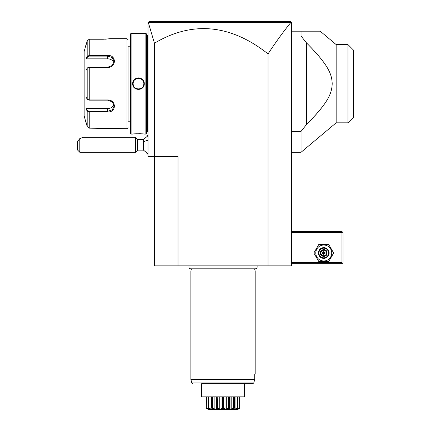 <?xml version="1.0" encoding="UTF-8"?>
<svg xmlns="http://www.w3.org/2000/svg" width="431" height="431" viewBox="0 0 431 431"><rect width="100%" height="100%" fill="white"/><g stroke="black" fill="none" stroke-linecap="round" stroke-linejoin="round"><path stroke-width="0.65" d="M290.537 21.55L291.609 22.622L291.609 265.862L154.454 265.862L154.454 156.566L148.022 156.566L148.022 22.622L149.094 21.55L290.537 21.55L222.827 21.55L290.537 21.55L291.281 22.293L290.537 21.55L291.281 22.293L290.941 22.369C283.366 31.668 275.732 42.173 268.039 53.897A1417.381 342.893 90 0 0 154.454 43.235L154.454 156.566L178.025 156.566L178.025 265.862M154.454 43.235L148.275 22.369L148.814 21.836L148.539 22.105M216.61 21.55L149.094 21.55L216.61 21.55M268.039 265.862L268.039 53.897M148.28 22.364L290.941 22.369M272.748 21.55L247.927 21.55M222.881 21.55L219.902 21.55L219.95 22.364M191.181 21.55L165.876 21.55M291.609 232.643L341.972 232.643L341.972 262.646L342.51 263.185L341.972 263.718L291.609 263.718M341.972 262.646L291.609 262.646M341.972 232.643L342.51 232.11L341.972 231.571L291.609 231.571M342.51 263.185L343.044 262.646L343.044 232.643L342.51 232.11M313.86 253.002L318.811 261.574L328.708 261.574L333.653 253.002L328.708 244.431L318.811 244.431L313.86 253.002M315.788 253.002A7.968 7.968 0 0 0 323.756 260.976A7.968 7.968 0 0 0 331.725 253.002A7.968 7.968 0 0 0 323.756 245.034A7.968 7.968 0 0 0 315.788 253.002M329.117 253.002A5.355 5.355 0 0 0 323.756 247.647A5.355 5.355 0 0 0 318.401 253.002A5.355 5.355 0 0 0 323.756 258.363A5.355 5.355 0 0 0 329.117 253.002M328.578 253.002A4.822 4.822 0 0 1 323.756 257.824A4.822 4.822 0 0 1 318.935 253.002A4.822 4.822 0 0 1 323.756 248.181A4.822 4.822 0 0 1 328.578 253.002M320.465 251.106L320.465 254.904L323.756 256.806L327.048 254.904L326.499 254.586L326.499 251.418L323.756 249.835L321.014 251.418L321.014 254.586L323.756 256.17L326.499 254.586L323.756 253.002L323.756 249.204L320.465 251.106L323.756 253.002L327.048 251.106L323.756 249.204M323.756 256.806L323.756 253.002L320.465 254.904M291.609 31.194L320.201 31.194L336.164 44.587L338.437 44.587M291.609 131.38L301.048 131.38L301.048 152.278L336.164 122.813L336.164 44.587L347.973 44.587L353.334 49.948L348.027 44.641M291.609 36.021L301.048 36.021L306.613 43.019L306.613 124.376L301.048 131.38M301.048 36.021L301.048 31.194M306.613 43.019C328.745 65.27 331.832 74.315 332.204 83.7C331.832 93.085 328.745 102.131 306.613 124.376L308.375 122.614M336.164 122.813L347.973 122.813L347.973 44.587M312.195 118.676L312.534 118.32M314.641 116.052L316.817 113.628M317.841 112.453L322.873 106.225M320.917 58.648L320.308 57.889M319.506 56.914L312.195 48.73M311.764 48.272L308.375 44.786M353.334 49.948L353.334 117.453L347.973 122.813M148.022 153.786L143.453 150.133L143.453 139.418L148.022 135.77M146.993 136.234L146.993 135.178L148.022 136.207M148.022 153.35L146.993 154.379L146.993 153.317M146.949 136.261L146.993 135.178M146.993 154.379L146.949 153.296M137.672 139.418L137.672 150.133L135.533 152.278L135.533 137.279L137.672 139.418L143.453 139.418M79.81 152.278L77.666 150.133L77.666 141.223L79.81 138.604L79.81 152.278L135.533 152.278M79.81 138.604L83.091 137.279L135.533 137.279M148.022 132.349L147.596 131.918L147.596 86.809L148.022 86.852M147.596 131.493L148.022 131.918M148.022 80.549L147.596 80.592L147.596 35.482L148.022 35.051M147.596 35.908L148.022 35.482M147.596 80.592L147.596 86.809M146.524 121.197L147.553 121.197L147.553 46.198L146.524 46.198M132.7 33.338L131.094 33.338L130.448 33.979L130.448 133.421L131.094 134.063L132.7 134.063C132.36 133.696 144.611 133.696 144.272 134.063L145.883 134.063L146.524 133.421L146.524 33.979L145.883 33.338L144.272 33.338C144.611 33.704 132.36 33.704 132.7 33.338L133.055 33.376M144.116 134.046L143.771 134.009M143.431 133.971L143.06 133.933M142.327 133.874L141.864 133.836M140.533 133.766L139.342 133.729M136.363 133.772L135.043 133.842M133.254 33.397L134.116 33.483M136.368 33.629L137.591 33.666M140.641 33.629L141.815 33.564M142.424 33.521L143.017 33.467M139.105 77.898L138.491 77.866M137.872 89.503L138.48 89.535M131.094 134.063L131.094 33.338M145.883 134.063L145.883 33.338M144.272 83.7C144.6 91.248 132.355 91.216 132.7 83.7C132.376 76.152 144.617 76.185 144.272 83.7L143.846 83.7C144.207 90.607 132.759 90.591 133.131 83.7C132.764 76.793 144.218 76.81 143.846 83.7A5.355 5.355 0 0 0 143.835 83.377L143.846 83.7A5.355 5.355 0 0 1 143.835 84.023L143.846 83.7M130.448 121.197L128.093 121.197L128.093 46.198L130.448 46.198M128.093 121.197L128.093 46.198M87.595 99.513L89.249 100.154L107.734 100.154L112.265 101.905L114.161 105.988L112.27 109.797L107.734 111.29L89.249 111.29L87.595 110.648L87.181 111.09L86.044 108.946L86.044 97.034L87.181 99.178L89.249 99.938L107.734 99.938C116.532 99.787 116.585 112.636 107.734 111.931L89.249 111.931L87.181 111.09L87.181 126.569L86.044 122.275L87.181 126.569L89.249 128.169L127.021 128.707L128.093 127.635M127.021 128.707L127.021 38.693L128.093 39.765M110.104 128.675L109.803 128.632M109.576 128.6L109.21 128.546M108.768 128.492L108.359 128.443M107.761 128.384L107.06 128.319M106.592 128.282L105.994 128.244M105.083 128.201L103.72 128.169M127.021 38.693L110.304 38.693L103.72 39.232M105.11 39.199L105.972 39.156M106.619 39.113L107.028 39.086M103.478 55.47L89.249 55.47L89.249 39.232L103.445 39.232L89.249 39.232L87.181 40.832L86.044 45.126L87.181 40.832L87.181 56.31L86.351 57.878M89.249 128.169L89.249 111.931L103.478 111.931M107.734 67.462L89.249 67.462L87.181 68.222L86.044 70.366L86.044 58.454L87.181 56.31L89.249 55.47L107.734 55.47C116.548 54.748 116.569 67.592 107.734 67.462L89.249 67.247L87.595 67.888M87.8 67.645L87.181 68.222L87.181 99.178L87.8 99.75M87.595 110.648L86.486 108.558L86.178 109.194M86.351 109.517L86.97 110.697M86.178 58.207L86.486 58.842L107.734 58.842A6.427 5.565 180 0 1 113.929 62.921M85.882 45.126L84.158 51.553L84.158 115.847L85.882 122.275M87.181 56.31L87.595 56.752L89.249 56.111L107.734 56.111L112.27 57.598L114.161 61.412L112.27 65.49L107.734 67.247M113.929 104.48A6.427 5.565 0 0 1 107.734 108.558L86.486 108.558M86.486 58.842L87.595 56.752M143.803 83.054A5.355 5.355 0 0 0 143.755 82.725L143.803 83.048M143.685 82.402A5.355 5.355 0 0 0 143.593 82.079L143.685 82.391M143.345 81.448A5.355 5.355 0 0 0 143.194 81.141L143.345 81.437M141.648 79.374A5.355 5.355 0 0 0 141.368 79.18L141.643 79.369M141.077 79.008A5.355 5.355 0 0 0 140.775 78.857L141.072 79.008M140.14 78.604L140.458 78.717A5.355 5.355 0 0 0 140.145 78.604M138.82 78.35L139.154 78.383A5.355 5.355 0 0 0 138.825 78.35M138.152 78.35A5.355 5.355 0 0 0 137.484 78.437L137.581 78.42M136.832 78.604A5.355 5.355 0 0 0 135.905 79.008L136.201 78.857M135.329 79.374L135.609 79.18A5.355 5.355 0 0 0 135.334 79.369M133.626 81.448L133.777 81.141A5.355 5.355 0 0 0 133.481 81.788L133.491 81.755M133.384 82.068A5.355 5.355 0 0 0 133.292 82.391L133.378 82.079M133.222 82.72A5.355 5.355 0 0 0 133.168 83.048L133.217 82.725M133.141 83.377A5.355 5.355 0 0 0 133.131 83.7L133.141 84.023A5.355 5.355 0 0 1 133.131 83.7L133.141 83.377M143.755 84.675L143.803 84.347A5.355 5.355 0 0 1 143.755 84.681M143.685 85.004A5.355 5.355 0 0 1 143.593 85.327M143.48 85.64L143.496 85.602A5.355 5.355 0 0 1 143.194 86.259L143.345 85.952M141.643 88.032A5.355 5.355 0 0 1 141.363 88.22L141.648 88.026M140.775 88.544L141.077 88.393A5.355 5.355 0 0 1 140.14 88.797M139.391 88.98L139.493 88.964A5.355 5.355 0 0 1 138.82 89.045M138.146 89.045A5.355 5.355 0 0 1 137.812 89.012M136.826 88.791A5.355 5.355 0 0 1 136.508 88.678L136.832 88.797M136.201 88.544A5.355 5.355 0 0 1 135.9 88.393L136.207 88.549M135.609 88.215A5.355 5.355 0 0 1 135.329 88.026L135.614 88.22M133.777 86.254A5.355 5.355 0 0 1 133.626 85.952L133.782 86.259M133.378 85.322A5.355 5.355 0 0 1 133.287 84.999M133.217 84.675A5.355 5.355 0 0 1 133.168 84.347L133.222 84.681M138.146 78.35L137.812 78.383M136.826 78.604L136.508 78.722M133.292 85.004L133.384 85.327M137.818 89.018L138.152 89.045M138.825 89.045L139.165 89.012M140.145 88.791L140.463 88.678M143.593 85.322L143.685 84.999M189.209 265.862A1.907 1.907 0 0 0 190.798 268.82L255.265 268.82A1.907 1.907 0 0 0 256.854 265.862M191.472 268.82L190.885 271.007L190.885 379.447L191.822 382.938L253.778 382.938L254.726 379.447L190.885 379.447M254.592 268.82L255.179 271.007L190.885 271.007M255.179 271.007L255.179 374.086L254.726 374.086L254.726 379.447L253.778 382.938L252.728 383.735L244.463 383.735L244.463 396.191M254.726 374.086L255.179 374.086M201.6 396.191L201.6 383.735L201.6 396.832L244.463 396.832L244.463 383.735M237.777 409.45L208.286 409.45L237.777 409.45L239.765 408.162L237.309 408.685L237.675 408.162C234.41 409.908 233.193 409.908 234.022 408.162L233.861 408.162C230.881 409.908 229.244 409.908 228.936 408.162L228.737 408.162C226.404 409.908 224.54 409.908 223.139 408.162L222.924 408.162C221.523 409.908 219.659 409.908 217.326 408.162L217.127 408.162C216.82 409.908 215.182 409.908 212.203 408.162L212.041 408.162C212.871 409.908 211.653 409.908 208.388 408.162L208.755 408.685L206.336 408.162L206.427 396.832M206.336 408.162L208.286 409.45M206.228 407.882L206.228 396.832M206.427 407.882L208.561 409.121L208.561 408.545M208.388 408.987L209.013 409.121L208.054 407.882L208.054 396.832M208.388 408.162L208.631 396.832M208.054 407.882L208.281 408.162M208.631 407.882L210.996 409.121L210.996 396.832M210.996 409.121L211.847 409.121L211.686 396.832M211.589 396.832L211.589 408.162L211.686 407.882L212.041 408.162M212.531 408.324L212.203 408.162L212.569 407.882L212.569 396.832M212.569 407.882L214.88 409.121L214.88 396.832M214.88 409.121L216.028 409.121L216.028 396.832L216.028 409.121L216.691 407.882L216.691 396.832M217.558 408.302L217.774 396.832M216.691 407.882L217.127 408.162L216.955 408.502M217.774 407.882L219.745 409.121L219.745 396.832M219.745 409.121L221.049 409.121L221.049 396.832M221.049 409.121L222.455 407.882L222.455 396.832M223.139 408.162L223.608 407.882L223.608 396.832M222.455 407.882L222.924 408.162M223.608 407.882L225.014 409.121L225.014 396.832M225.014 409.121L226.318 409.121L226.318 396.832M226.318 409.121L228.295 407.882L228.295 396.832M228.936 408.162L229.373 407.882L229.373 396.832M228.295 407.882L228.737 408.162L228.489 408.313M229.373 407.882L230.035 409.121L230.035 396.832L230.035 409.121L231.183 409.121L231.183 396.832M231.183 409.121L233.494 407.882L233.494 396.832M233.914 408.803L234.378 407.882L234.378 396.832M233.494 407.882L233.861 408.162L233.554 408.319M235.067 396.832L235.067 409.121L234.216 409.121L234.475 396.832M235.067 409.121L237.433 407.882L237.433 396.832M237.783 408.162L238.009 396.832M237.433 407.882L237.675 408.162M238.009 407.882L237.05 409.121L237.503 409.121L237.503 408.545M237.503 409.121L239.636 407.882L239.636 396.832M239.167 408.556L239.835 407.882L239.835 396.832M239.636 407.882L239.728 408.162M207.575 408.997L206.794 408.491M239.011 408.658L238.397 409.062M236.495 408.712L236.975 408.496M227.767 408.712L228.182 408.491M217.849 408.469L218.269 408.701M209.089 408.496L209.568 408.712M252.728 383.735L201.6 383.735M327.048 254.904L327.048 251.106M143.453 142.101A9.644 4.822 0 0 1 148.022 140.274M147.596 91.178L148.022 91.178M147.596 120.13L148.022 120.13M147.596 47.265L148.022 47.265M147.596 76.222L148.022 76.222M89.249 67.247L89.249 100.154M107.734 111.931L107.734 108.558M89.249 111.931L89.249 111.29M89.249 55.47L89.249 56.111M107.734 55.47L107.734 58.842M132.7 83.7L133.131 83.7M291.609 152.278L301.048 152.278M143.453 150.133L137.672 150.133M147.553 121.197L147.596 121.634M147.553 46.198L147.596 45.767M191.822 382.938L192.856 383.735"/></g></svg>
